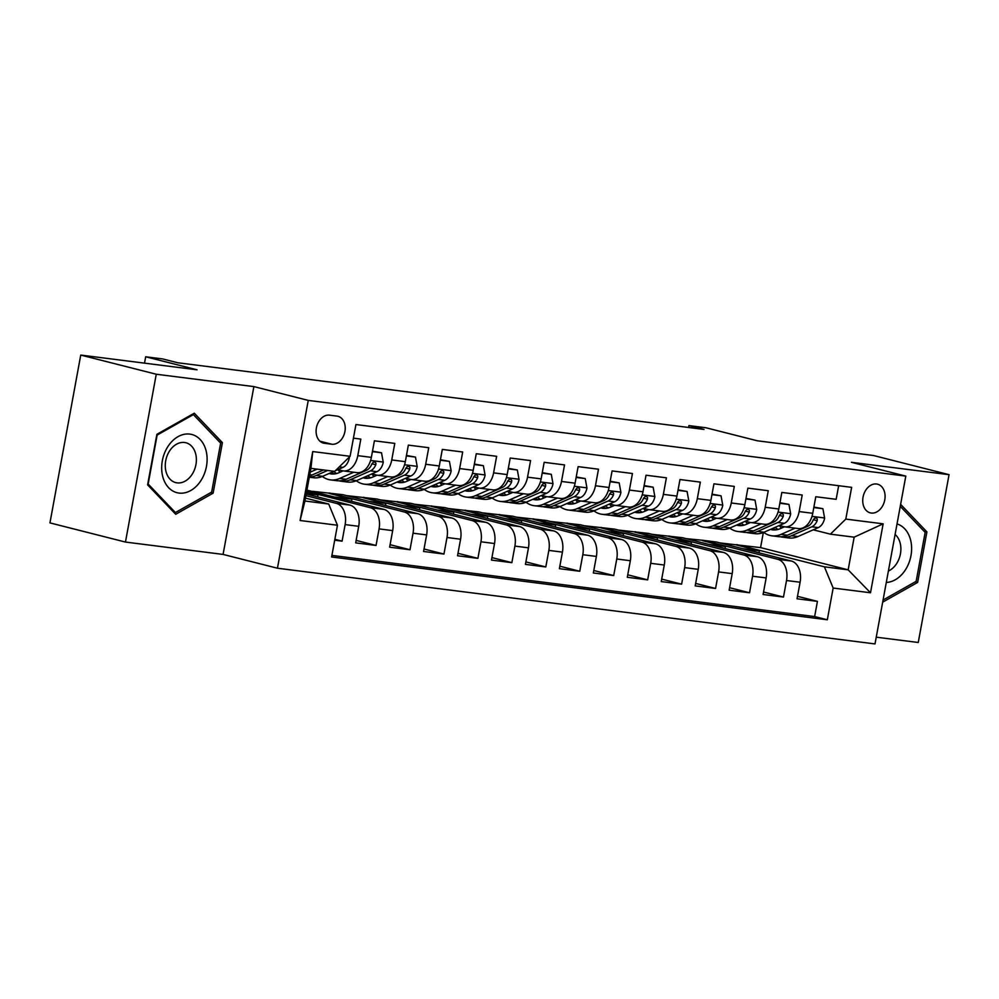 <?xml version="1.0" encoding="UTF-8"?>
<svg xmlns="http://www.w3.org/2000/svg" width="999" height="999" viewBox="0 0 999 999"><rect width="100%" height="100%" fill="white"/><g stroke="black" fill="none" stroke-linecap="round" stroke-linejoin="round"><path stroke-width="1.5" d="M876.56 484.003A14.785 10.914 104.2 0 0 863.173 496.491A14.785 10.914 104.2 0 0 870.266 512.849A14.785 10.914 104.2 0 0 871.24 513.036A14.785 10.914 104.2 0 0 884.639 500.549A14.785 10.914 104.2 0 0 877.534 484.19A14.785 10.914 104.2 0 0 876.56 484.003M876.248 637.175L918.256 642.494L949.05 474.675L873.538 455.519L757.254 440.784L705.893 427.747L688.923 425.599L688.573 427.472M277.447 568.219L875.012 643.93L905.806 476.111L308.254 400.399L277.447 568.219L223.077 554.42L253.883 386.601L156.269 374.238L125.462 542.057L223.077 554.42M125.462 542.057L49.95 522.889L80.744 355.07L197.04 369.805L145.692 356.78L144.518 363.149M156.269 374.238L80.744 355.07M838.661 485.701L836.163 499.313L815.783 496.74L812.749 513.299L799.163 511.575A18.482 12.413 97.2 0 1 784.764 526.835A18.482 12.413 97.2 0 1 783.753 526.648L779.295 525.524M799.163 511.575L802.209 495.017L781.83 492.432L778.795 508.991L765.209 507.267A18.482 12.413 97.2 0 1 750.811 522.539A18.482 12.413 97.2 0 1 749.799 522.352L745.341 521.216A29.333 19.705 97.2 0 0 747.589 523.788M765.209 507.267L768.256 490.721L747.876 488.136L744.842 504.695L731.268 502.972A18.482 12.413 97.2 0 1 716.857 518.231A18.482 12.413 97.2 0 1 715.846 518.044L711.4 516.92M731.268 502.972L734.302 486.413L713.935 483.828L710.888 500.387L697.314 498.663A18.482 12.413 97.2 0 1 682.904 513.936A18.482 12.413 97.2 0 1 681.892 513.748L677.447 512.612M697.314 498.663L700.349 482.117L679.982 479.532L676.935 496.091L663.361 494.368A18.482 12.413 97.2 0 1 648.95 509.64A18.482 12.413 97.2 0 1 647.951 509.44L643.493 508.316M663.361 494.368L666.395 477.809L646.028 475.224L642.981 491.783L629.407 490.059A18.482 12.413 97.2 0 1 614.997 505.332A18.482 12.413 97.2 0 1 613.998 505.144L609.54 504.008M629.407 490.059L632.442 473.514L612.075 470.929L609.04 487.487L595.454 485.764A18.482 12.413 97.2 0 1 581.043 501.036A18.482 12.413 97.2 0 1 580.044 500.836L575.586 499.712M595.454 485.764L598.488 469.205L578.121 466.633L575.087 483.179L561.5 481.456A18.482 12.413 97.2 0 1 547.102 496.728A18.482 12.413 97.2 0 1 546.091 496.54L541.633 495.404M561.5 481.456L564.535 464.91L544.168 462.325L541.133 478.883L527.547 477.16A18.482 12.413 97.2 0 1 513.149 492.432A18.482 12.413 97.2 0 1 512.137 492.232L507.679 491.108M527.547 477.16L530.581 460.601L510.214 458.029L507.18 474.575L493.593 472.864A18.482 12.413 97.2 0 1 479.195 488.124A18.482 12.413 97.2 0 1 478.184 487.937L473.726 486.8M493.593 472.864L496.64 456.306L476.261 453.721L473.226 470.279L459.64 468.556A18.482 12.413 97.2 0 1 445.242 483.828A18.482 12.413 97.2 0 1 444.23 483.628L439.772 482.505M459.64 468.556L462.687 451.998L442.307 449.425L439.273 465.971L425.686 464.26A18.482 12.413 97.2 0 1 411.288 479.52A18.482 12.413 97.2 0 1 410.277 479.333L405.819 478.196M425.686 464.26L428.733 447.702L408.354 445.117L405.319 461.675L391.745 459.952A18.482 12.413 97.2 0 1 377.335 475.224A18.482 12.413 97.2 0 1 376.323 475.024L371.878 473.901M391.745 459.952L394.78 443.394L374.413 440.821L371.366 457.367A18.482 12.413 97.2 0 1 356.968 472.639L343.381 470.916A18.482 12.413 97.2 0 1 342.37 470.729L337.924 469.592M334.702 540.209L342.095 541.146L334.865 539.31M306.218 494.006L349.962 505.107A18.482 12.413 97.2 0 1 358.716 526.311L355.681 542.869L376.049 545.454L356.131 540.397M306.93 490.134L383.916 509.403A18.482 12.413 -82.8 0 1 392.669 530.619L389.635 547.177L410.002 549.75L390.085 544.692M312.662 491.321L342.957 494.705L417.869 513.711A18.482 12.413 -82.8 0 1 426.623 534.915L423.576 551.473L443.956 554.058L424.038 549M346.616 495.629L376.91 499.001L451.823 518.006A18.482 12.413 -82.8 0 1 460.576 539.223L457.53 555.769L477.909 558.354L457.992 553.296M380.557 499.925L410.864 503.309L485.776 522.315A18.482 12.413 -82.8 0 1 494.53 543.518L491.483 560.077L511.863 562.662L491.945 557.604M414.51 504.233L444.817 507.604L519.73 526.61A18.482 12.413 -82.8 0 1 528.471 547.827L525.437 564.373L545.804 566.957L525.886 561.9M448.464 508.528L478.771 511.913L553.671 530.919A18.482 12.413 -82.8 0 1 562.425 552.122L559.39 568.681L579.757 571.266L559.84 566.208M482.417 512.837L512.724 516.208L587.624 535.214A18.482 12.413 -82.8 0 1 596.378 556.431L593.344 572.976L613.711 575.561L593.793 570.504M516.371 517.132L546.665 520.504L621.578 539.522A18.482 12.413 -82.8 0 1 630.332 560.726L627.297 577.285L647.664 579.857L627.747 574.812M550.324 521.441L580.619 524.812L655.531 543.818A18.482 12.413 -82.8 0 1 664.285 565.034L661.251 581.58L681.618 584.165L661.7 579.108M584.278 525.736L614.572 529.108L689.485 548.126A18.482 12.413 -82.8 0 1 698.239 569.33L695.204 585.889L715.571 588.461L695.654 583.416M618.231 530.044L648.526 533.416L723.438 552.422A18.482 12.413 -82.8 0 1 732.192 573.626L729.158 590.184L749.525 592.769L729.607 587.712M652.185 534.34L682.479 537.712L757.392 556.73A18.482 12.413 -82.8 0 1 766.146 577.934L763.099 594.492L783.478 597.065L763.561 592.02M145.692 356.78L162.662 358.928L177.772 362.762L704.02 429.433L688.923 425.599M324.35 443.281L331.818 444.23A14.323 10.577 104.2 0 0 344.792 432.142A14.323 10.577 104.2 0 0 337.924 416.283A14.323 10.577 104.2 0 0 336.975 416.108L329.508 415.159A14.323 10.577 104.2 0 0 316.533 427.247A14.323 10.577 104.2 0 0 323.414 443.106A14.323 10.577 104.2 0 0 324.35 443.281L322.49 442.807M830.394 534.165L845.803 519.093L851.635 487.35L355.931 424.538L350.1 456.293L334.69 471.366L310.926 468.356L304.932 501.011L328.696 504.02L337.45 525.237L331.618 556.98L827.322 619.78L833.154 588.036L824.4 566.82L848.163 569.842L854.157 537.175L830.394 534.165L813.248 529.82M845.803 519.093L883.153 523.826L870.504 592.769L833.154 588.036M337.45 525.237L300.1 520.504L312.749 451.56L350.1 456.293M686.138 538.648L702.846 540.297L777.759 559.303A18.482 12.413 97.2 0 1 786.513 580.519L783.478 597.065M702.846 540.297L716.433 542.02L791.345 561.026L777.759 559.303M668.893 536.001L743.805 555.007A18.482 12.413 97.2 0 1 752.559 576.211L749.525 592.769M634.952 531.693L709.852 550.699A18.482 12.413 97.2 0 1 718.606 571.915L715.571 588.461M600.998 527.397L675.898 546.403A18.482 12.413 97.2 0 1 684.652 567.607L681.618 584.165M567.045 523.089L641.957 542.095A18.482 12.413 97.2 0 1 650.699 563.311L647.664 579.857M533.091 518.793L608.004 537.799A18.482 12.413 97.2 0 1 616.758 559.003L613.711 575.561M499.138 514.485L574.05 533.491A18.482 12.413 97.2 0 1 582.804 554.707L579.757 571.266M465.184 510.189L540.097 529.195A18.482 12.413 97.2 0 1 548.851 550.399L545.804 566.957M431.231 505.881L506.143 524.887A18.482 12.413 97.2 0 1 514.897 546.103L511.863 562.662M397.277 501.585L472.19 520.591A18.482 12.413 97.2 0 1 480.944 541.795L477.909 558.354M363.324 497.277L438.236 516.296A18.482 12.413 97.2 0 1 446.99 537.499L443.956 554.058M329.37 492.982L404.283 511.988A18.482 12.413 97.2 0 1 413.037 533.191L410.002 549.75M306.668 491.533L370.329 507.692A18.482 12.413 97.2 0 1 379.083 528.896L376.049 545.454M305.919 495.654L336.388 503.384A18.482 12.413 97.2 0 1 345.13 524.6L342.095 541.146M331.918 555.407L814.635 616.57L817.432 601.373L797.514 596.316M791.345 561.026A18.482 12.413 -82.8 0 1 800.099 582.23L797.052 598.788L817.432 601.373M353.434 438.161L360.826 439.098L357.792 455.656A18.482 12.413 97.2 0 1 343.381 470.916M305.457 498.126L328.696 504.02M253.883 386.601L308.254 400.399M949.05 474.675L851.435 462.312L905.806 476.111M720.079 542.944L760.564 547.614L848.163 569.842L870.504 592.769M760.564 547.614L763.336 532.529M736.8 544.592L824.4 566.82M317.62 496.903L317.994 494.88L306.593 491.983M306.331 493.406L317.994 494.88M335.314 497.077L351.948 499.188L329.295 493.431M351.573 501.198L351.948 499.188M377.335 475.224L390.921 476.948A18.482 12.413 -82.8 0 0 405.319 461.675M369.268 501.373L385.901 503.484L363.249 497.739M385.527 505.506L385.901 503.484M411.288 479.52L424.862 481.243A18.482 12.413 -82.8 0 0 439.273 465.971M403.221 505.681L419.855 507.779L397.202 502.035M419.48 509.802L419.855 507.779M445.242 483.828L458.816 485.551A18.482 12.413 -82.8 0 0 473.226 470.279M437.175 509.977L453.808 512.087L431.156 506.343M453.434 514.11L453.808 512.087M479.195 488.124L492.769 489.847A18.482 12.413 -82.8 0 0 507.18 474.575M471.116 514.285L487.762 516.383L465.097 510.639M487.387 518.406L487.762 516.383M513.149 492.432L526.723 494.143A18.482 12.413 -82.8 0 0 541.133 478.883M505.069 518.581L521.703 520.691L499.05 514.947M521.341 522.714L521.703 520.691M547.102 496.728L560.676 498.451A18.482 12.413 -82.8 0 0 575.087 483.179M539.023 522.889L555.656 524.987L533.004 519.243M555.294 527.01L555.656 524.987M581.043 501.036L594.63 502.747A18.482 12.413 -82.8 0 0 609.04 487.487M572.976 527.185L589.61 529.295L566.957 523.538M589.248 531.318L589.61 529.295M614.997 505.332L628.583 507.055A18.482 12.413 -82.8 0 0 642.981 491.783M606.93 531.48L623.563 533.591L600.911 527.847M623.189 535.614L623.563 533.591M648.95 509.64L662.537 511.351A18.482 12.413 -82.8 0 0 676.935 496.091M640.883 535.789L657.517 537.899L634.865 532.142M657.142 539.91L657.517 537.899M682.904 513.936L696.49 515.659A18.482 12.413 -82.8 0 0 710.888 500.387M674.837 540.084L691.47 542.195L668.818 536.451M691.096 544.218L691.47 542.195M716.857 518.231L730.444 519.955A18.482 12.413 -82.8 0 0 744.842 504.695M708.791 544.393L725.424 546.503L702.772 540.746M725.049 548.513L725.424 546.503M750.811 522.539L764.385 524.263A18.482 12.413 -82.8 0 0 778.795 508.991M742.744 548.688L759.377 550.799L736.725 545.054M759.003 552.822L759.377 550.799M814.635 616.57L827.322 619.78M784.764 526.835L798.338 528.558A18.482 12.413 -82.8 0 0 812.749 513.299M310.926 468.356L312.749 451.56M304.932 501.011L300.1 520.504M883.153 523.826L854.157 537.175M175.724 514.273L213.124 493.156L222.402 442.619L194.281 413.199L156.88 434.315L147.602 484.852L175.724 514.273M882.679 602.16L917.644 582.417L926.91 531.88L900.623 504.37M219.43 441.87L222.402 442.619M210.801 492.569L213.124 493.156M923.95 531.118L926.91 531.88M915.309 581.83L917.644 582.417M317.095 469.143L310.227 472.165M349.163 457.217L349.3 457.992A12.238 8.229 97.2 0 1 342.957 467.382L335.339 470.729M334.078 471.291L322.665 476.311A35.34 23.739 97.2 0 1 313.524 477.747L309.303 477.21M323.551 469.955L312.138 474.975A35.34 23.739 97.2 0 1 309.54 475.911M309.328 477.047A35.34 23.739 -82.8 0 0 316.208 475.499L327.622 470.467M189.81 434.103A30.032 22.165 104.2 0 0 162.325 460.789A30.032 22.165 104.2 0 0 178.983 493.069A30.032 22.165 104.2 0 0 206.468 466.383A30.032 22.165 104.2 0 0 189.81 434.103M184.528 442.495A20.554 15.172 104.2 0 0 165.896 459.852A20.554 15.172 104.2 0 0 175.762 482.604A20.554 15.172 104.2 0 0 177.123 482.867A20.554 15.172 104.2 0 0 195.754 465.509A20.554 15.172 104.2 0 0 185.876 442.744A20.554 15.172 104.2 0 0 184.528 442.495M211.651 492.095L175.412 512.549L148.164 484.053L157.143 435.077L193.381 414.61L220.642 443.119L211.651 492.095M173.651 512.112L175.412 512.549M192.27 414.335L193.381 414.61M886.288 582.442A30.032 22.165 104.2 0 0 905.319 570.004A30.032 22.165 104.2 0 0 897.027 523.938M888.386 571.028A20.554 15.172 104.2 0 0 896.565 563.686A20.554 15.172 104.2 0 0 895.092 534.465M900.261 506.343L925.149 532.38L916.158 581.343L883.066 600.037M343.094 470.879L338.836 472.752A29.333 19.705 97.2 0 1 331.256 473.938A29.333 19.705 97.2 0 1 329.108 473.476M353.783 472.24L339.635 478.471A35.34 23.739 97.2 0 1 330.507 479.895A35.34 23.739 97.2 0 1 322.315 476.461M372.427 451.635L381.518 452.784L383.254 462.287A12.238 8.229 97.2 0 1 376.91 471.678L356.618 480.619A35.34 23.739 97.2 0 1 347.477 482.042L341.034 481.231A35.34 23.739 -82.8 0 0 350.162 479.795L370.467 470.866A12.238 8.229 -82.8 0 0 375.799 464.772L375.936 463.086L374.8 461.925L372.989 462.475L371.728 464.26A12.238 8.229 97.2 0 1 366.383 470.342L346.091 479.283A35.34 23.739 97.2 0 1 336.963 480.706L330.507 479.895M340.159 472.165A29.333 19.705 97.2 0 1 337.862 469.63M381.518 452.784L372.515 451.148M339.011 480.831A35.34 23.739 -82.8 0 0 341.034 481.231M331.581 472.39A29.333 19.705 -82.8 0 0 334.54 473.951M336.663 473.526A29.333 19.705 97.2 0 1 333.778 471.416M377.048 475.174L372.789 477.047A29.333 19.705 97.2 0 1 365.209 478.234A29.333 19.705 97.2 0 1 363.062 477.784M387.737 476.535L373.589 482.767A35.34 23.739 97.2 0 1 364.46 484.19A35.34 23.739 97.2 0 1 356.268 480.769M406.368 455.931L415.472 457.092L417.207 466.595A12.238 8.229 97.2 0 1 410.864 475.986L390.559 484.915A35.34 23.739 97.2 0 1 381.431 486.351L374.987 485.526A35.34 23.739 -82.8 0 0 384.116 484.103L404.42 475.162A12.238 8.229 -82.8 0 0 409.752 469.08L409.89 467.395L408.753 466.221L406.943 466.77L405.681 468.568A12.238 8.229 97.2 0 1 400.337 474.65L380.045 483.578A35.34 23.739 97.2 0 1 370.904 485.014L364.46 484.19M374.113 476.473A29.333 19.705 97.2 0 1 371.815 473.926M415.472 457.092L406.468 455.444M372.964 485.139A35.34 23.739 -82.8 0 0 374.987 485.526M365.534 476.685A29.333 19.705 -82.8 0 0 368.494 478.246M370.617 477.834A29.333 19.705 97.2 0 1 367.732 475.724M411.001 479.483L406.743 481.356A29.333 19.705 97.2 0 1 399.163 482.542A29.333 19.705 97.2 0 1 397.015 482.08M421.69 480.844L407.542 487.062A35.34 23.739 97.2 0 1 398.414 488.499A35.34 23.739 97.2 0 1 390.222 485.064M440.322 460.239L449.425 461.388L451.161 470.891A12.238 8.229 97.2 0 1 444.817 480.282L424.513 489.223A35.34 23.739 97.2 0 1 415.384 490.646L408.941 489.835A35.34 23.739 -82.8 0 0 418.069 488.399L438.361 479.47A12.238 8.229 -82.8 0 0 443.706 473.376L443.843 471.69L442.707 470.529L440.896 471.078L439.635 472.864A12.238 8.229 97.2 0 1 434.29 478.946L413.986 487.887A35.34 23.739 97.2 0 1 404.857 489.31L398.414 488.499M408.067 480.769A29.333 19.705 97.2 0 1 405.769 478.234M449.425 461.388L440.422 459.752M406.918 489.435A35.34 23.739 -82.8 0 0 408.941 489.835M399.488 480.994A29.333 19.705 -82.8 0 0 402.447 482.542M404.558 482.13A29.333 19.705 97.2 0 1 401.685 480.019M444.942 483.778L440.696 485.651A29.333 19.705 97.2 0 1 433.116 486.838A29.333 19.705 97.2 0 1 430.956 486.388M455.644 485.139L441.496 491.371A35.34 23.739 97.2 0 1 432.367 492.794A35.34 23.739 97.2 0 1 424.175 489.36M474.275 464.535L483.379 465.696L485.102 475.187A12.238 8.229 97.2 0 1 478.771 484.59L458.466 493.518A35.34 23.739 97.2 0 1 449.338 494.942L442.882 494.13A35.34 23.739 -82.8 0 0 452.023 492.707L472.315 483.766A12.238 8.229 -82.8 0 0 477.659 477.684L477.797 475.999L476.66 474.825L474.85 475.374L473.588 477.16A12.238 8.229 97.2 0 1 468.244 483.254L447.939 492.182A35.34 23.739 97.2 0 1 438.811 493.618L432.367 492.794M442.02 485.077A29.333 19.705 97.2 0 1 439.71 482.529M483.379 465.696L474.363 464.048M440.871 493.743A35.34 23.739 -82.8 0 0 442.882 494.13M433.441 485.289A29.333 19.705 -82.8 0 0 436.388 486.85M438.511 486.426A29.333 19.705 97.2 0 1 435.639 484.328M478.896 488.086L474.65 489.96A29.333 19.705 97.2 0 1 467.07 491.146A29.333 19.705 97.2 0 1 464.91 490.684M489.597 489.448L475.449 495.666A35.34 23.739 97.2 0 1 466.321 497.102A35.34 23.739 97.2 0 1 458.129 493.668M508.229 468.843L517.332 469.992L519.055 479.495A12.238 8.229 97.2 0 1 512.724 488.886L492.42 497.827A35.34 23.739 97.2 0 1 483.291 499.25L476.835 498.439A35.34 23.739 -82.8 0 0 485.976 497.002L506.268 488.074A12.238 8.229 -82.8 0 0 511.613 481.98L511.75 480.294L510.601 479.133L508.803 479.682L507.542 481.468A12.238 8.229 97.2 0 1 502.197 487.549L481.893 496.491A35.34 23.739 97.2 0 1 472.764 497.914L466.321 497.102M475.974 489.373A29.333 19.705 97.2 0 1 473.663 486.838M517.332 469.992L508.316 468.356M474.825 498.039A35.34 23.739 -82.8 0 0 476.835 498.439M467.395 489.597A29.333 19.705 -82.8 0 0 470.342 491.146M472.465 490.734A29.333 19.705 97.2 0 1 469.592 488.623M512.849 492.382L508.603 494.255A29.333 19.705 97.2 0 1 501.023 495.442A29.333 19.705 97.2 0 1 498.863 494.98M523.551 493.743L509.403 499.975A35.34 23.739 97.2 0 1 500.262 501.398A35.34 23.739 97.2 0 1 492.082 497.964M542.182 473.139L551.286 474.3L553.009 483.791A12.238 8.229 97.2 0 1 546.678 493.194L526.373 502.122A35.34 23.739 97.2 0 1 517.245 503.546L510.789 502.734A35.34 23.739 -82.8 0 0 519.917 501.311L540.222 492.37A12.238 8.229 -82.8 0 0 545.566 486.288L545.704 484.602L544.555 483.429L542.744 483.978L541.495 485.764A12.238 8.229 97.2 0 1 536.151 491.858L515.846 500.786A35.34 23.739 97.2 0 1 506.718 502.222L500.262 501.398M509.927 493.681A29.333 19.705 97.2 0 1 507.617 491.133M551.286 474.3L542.27 472.652M508.766 502.347A35.34 23.739 -82.8 0 0 510.789 502.734M501.348 493.893A29.333 19.705 -82.8 0 0 504.295 495.454M506.418 495.029A29.333 19.705 97.2 0 1 503.546 492.932M546.803 496.69L542.557 498.563A29.333 19.705 97.2 0 1 534.977 499.75A29.333 19.705 97.2 0 1 532.817 499.288M557.504 498.051L543.344 504.27A35.34 23.739 97.2 0 1 534.215 505.706A35.34 23.739 97.2 0 1 526.023 502.272M576.136 477.447L585.239 478.596L586.962 488.099A12.238 8.229 97.2 0 1 580.631 497.49L560.327 506.431A35.34 23.739 97.2 0 1 551.198 507.854L544.742 507.03A35.34 23.739 -82.8 0 0 553.871 505.606L574.175 496.678A12.238 8.229 -82.8 0 0 579.52 490.584L579.657 488.898L578.508 487.737L576.698 488.286L575.436 490.072A12.238 8.229 97.2 0 1 570.104 496.153L549.8 505.094A35.34 23.739 97.2 0 1 540.671 506.518L534.215 505.706M543.881 497.977A29.333 19.705 97.2 0 1 541.57 495.429M585.239 478.596L576.223 476.96M542.719 506.643A35.34 23.739 -82.8 0 0 544.742 507.03M535.302 498.201A29.333 19.705 -82.8 0 0 538.249 499.75M540.372 499.338A29.333 19.705 97.2 0 1 537.499 497.227M580.756 500.986L576.51 502.859A29.333 19.705 97.2 0 1 568.931 504.045A29.333 19.705 97.2 0 1 566.77 503.583M591.445 502.347L577.297 508.578A35.34 23.739 97.2 0 1 568.169 510.002A35.34 23.739 97.2 0 1 559.977 506.568M610.089 481.743L619.193 482.892L620.916 492.395A12.238 8.229 97.2 0 1 614.585 501.798L594.28 510.726A35.34 23.739 97.2 0 1 585.152 512.15L578.696 511.338A35.34 23.739 -82.8 0 0 587.824 509.915L608.129 500.974A12.238 8.229 -82.8 0 0 613.473 494.892L613.611 493.206L612.462 492.032L610.651 492.582L609.39 494.368A12.238 8.229 97.2 0 1 604.058 500.462L583.753 509.39A35.34 23.739 97.2 0 1 574.625 510.826L568.169 510.002M577.822 502.272A29.333 19.705 97.2 0 1 575.524 499.737M619.193 482.892L610.177 481.256M576.673 510.951A35.34 23.739 -82.8 0 0 578.696 511.338M569.255 502.497A29.333 19.705 -82.8 0 0 572.202 504.058M574.325 503.633A29.333 19.705 97.2 0 1 571.453 501.523M614.71 505.294L610.451 507.167A29.333 19.705 97.2 0 1 602.884 508.341A29.333 19.705 97.2 0 1 600.724 507.892M625.399 506.655L611.251 512.874A35.34 23.739 97.2 0 1 602.122 514.31A35.34 23.739 97.2 0 1 593.93 510.876M644.043 486.051L653.134 487.2L654.869 496.703A12.238 8.229 97.2 0 1 648.526 506.093L628.234 515.022A35.34 23.739 97.2 0 1 619.105 516.458L612.649 515.634A35.34 23.739 -82.8 0 0 621.778 514.21L642.082 505.282A12.238 8.229 -82.8 0 0 647.427 499.188L647.552 497.502L646.415 496.328L644.605 496.89L643.344 498.676A12.238 8.229 97.2 0 1 638.011 504.757L617.707 513.698A35.34 23.739 97.2 0 1 608.578 515.122L602.122 514.31M611.775 506.58A29.333 19.705 97.2 0 1 609.477 504.033M653.134 487.2L644.13 485.564M610.626 515.247A35.34 23.739 -82.8 0 0 612.649 515.634M603.209 506.793A29.333 19.705 -82.8 0 0 606.156 508.354M608.279 507.942A29.333 19.705 97.2 0 1 605.406 505.831M648.663 509.59L644.405 511.463A29.333 19.705 97.2 0 1 636.825 512.649A29.333 19.705 97.2 0 1 634.677 512.187M659.352 510.951L645.204 517.182A35.34 23.739 97.2 0 1 636.076 518.606A35.34 23.739 97.2 0 1 627.884 515.172M677.996 490.347L687.087 491.496L688.823 500.998A12.238 8.229 97.2 0 1 682.479 510.389L662.187 519.33A35.34 23.739 97.2 0 1 653.046 520.754L646.603 519.942A35.34 23.739 -82.8 0 0 655.731 518.506L676.036 509.577A12.238 8.229 -82.8 0 0 681.368 503.496L681.505 501.81L680.369 500.636L678.558 501.186L677.297 502.972A12.238 8.229 97.2 0 1 671.952 509.065L651.66 517.994A35.34 23.739 97.2 0 1 642.532 519.418L636.076 518.606M645.729 510.876A29.333 19.705 97.2 0 1 643.431 508.341M687.087 491.496L678.084 489.86M644.58 519.555A35.34 23.739 -82.8 0 0 646.603 519.942M637.15 511.101A29.333 19.705 -82.8 0 0 640.109 512.662M642.232 512.237A29.333 19.705 97.2 0 1 639.36 510.127M682.617 513.898L678.358 515.759A29.333 19.705 97.2 0 1 670.779 516.945A29.333 19.705 97.2 0 1 668.631 516.495M693.306 515.259L679.158 521.478A35.34 23.739 97.2 0 1 670.029 522.914A35.34 23.739 97.2 0 1 661.837 519.48M711.95 494.655L721.041 495.804L722.776 505.307A12.238 8.229 97.2 0 1 716.433 514.697L696.141 523.626A35.34 23.739 97.2 0 1 687 525.062L680.556 524.238A35.34 23.739 -82.8 0 0 689.685 522.814L709.989 513.873A12.238 8.229 -82.8 0 0 715.321 507.792L715.459 506.106L714.322 504.932L712.512 505.494L711.251 507.28A12.238 8.229 97.2 0 1 705.906 513.361L685.614 522.302A35.34 23.739 97.2 0 1 676.485 523.726L670.029 522.914M679.682 515.184A29.333 19.705 97.2 0 1 677.384 512.637M721.041 495.804L712.037 494.155M678.533 523.851A35.34 23.739 -82.8 0 0 680.556 524.238M671.103 515.397A29.333 19.705 -82.8 0 0 674.063 516.958M676.186 516.545A29.333 19.705 97.2 0 1 673.301 514.435M716.57 518.194L712.312 520.067A29.333 19.705 97.2 0 1 704.732 521.253A29.333 19.705 97.2 0 1 702.584 520.791M727.26 519.555L713.111 525.786A35.34 23.739 97.2 0 1 703.983 527.21A35.34 23.739 97.2 0 1 695.791 523.776M745.891 498.951L754.994 500.099L756.73 509.602A12.238 8.229 97.2 0 1 750.386 518.993L730.082 527.934A35.34 23.739 97.2 0 1 720.953 529.358L714.51 528.546A35.34 23.739 -82.8 0 0 723.638 527.11L743.943 518.181A12.238 8.229 -82.8 0 0 749.275 512.1L749.412 510.414L748.276 509.24L746.465 509.79L745.204 511.575A12.238 8.229 97.2 0 1 739.859 517.669L719.567 526.598A35.34 23.739 97.2 0 1 710.426 528.021L703.983 527.21M713.636 519.48A29.333 19.705 97.2 0 1 711.338 516.945M754.994 500.099L745.991 498.464M712.487 528.159A35.34 23.739 -82.8 0 0 714.51 528.546M705.057 519.705A29.333 19.705 -82.8 0 0 708.016 521.266M710.139 520.841A29.333 19.705 97.2 0 1 707.255 518.731M750.524 522.502L746.265 524.363A29.333 19.705 97.2 0 1 738.686 525.549A29.333 19.705 97.2 0 1 736.538 525.099M761.213 523.851L747.065 530.082A35.34 23.739 97.2 0 1 737.936 531.505A35.34 23.739 97.2 0 1 729.745 528.084M779.844 503.246L788.948 504.408L790.684 513.911A12.238 8.229 97.2 0 1 784.34 523.301L764.035 532.23A35.34 23.739 97.2 0 1 754.907 533.666L748.463 532.842A35.34 23.739 -82.8 0 0 757.592 531.418L777.884 522.477A12.238 8.229 -82.8 0 0 783.228 516.396L783.366 514.71L782.229 513.536L780.419 514.085L779.158 515.884A12.238 8.229 97.2 0 1 773.813 521.965L753.508 530.906A35.34 23.739 97.2 0 1 744.38 532.33L737.936 531.505M788.948 504.408L779.944 502.759M746.44 532.455A35.34 23.739 -82.8 0 0 748.463 532.842M739.01 524A29.333 19.705 -82.8 0 0 741.97 525.561M744.08 525.149A29.333 19.705 97.2 0 1 741.208 523.039M784.465 526.798L780.219 528.671A29.333 19.705 97.2 0 1 772.639 529.857A29.333 19.705 97.2 0 1 770.479 529.395M795.167 528.159L781.018 534.39A35.34 23.739 97.2 0 1 771.89 535.814A35.34 23.739 97.2 0 1 763.698 532.38M813.798 507.554L822.901 508.703L824.625 518.206A12.238 8.229 97.2 0 1 818.293 527.597L797.989 536.538A35.34 23.739 97.2 0 1 788.86 537.962L782.404 537.15A35.34 23.739 -82.8 0 0 791.545 535.714L811.837 526.785A12.238 8.229 -82.8 0 0 817.182 520.691L817.319 519.018L816.183 517.844L814.372 518.394L813.111 520.179A12.238 8.229 97.2 0 1 807.766 526.273L787.462 535.202A35.34 23.739 97.2 0 1 778.333 536.625L771.89 535.814M781.543 528.084A29.333 19.705 97.2 0 1 779.232 525.549M822.901 508.703L813.885 507.067M780.394 536.763A35.34 23.739 -82.8 0 0 782.404 537.15M772.964 528.309A29.333 19.705 -82.8 0 0 775.911 529.87M778.034 529.445A29.333 19.705 97.2 0 1 775.162 527.335M757.392 556.73L743.805 555.007M723.438 552.422L709.852 550.699M689.485 548.126L675.898 546.403M655.531 543.818L641.957 542.095M621.578 539.522L608.004 537.799M587.624 535.214L574.05 533.491M553.671 530.919L540.097 529.195M519.73 526.61L506.143 524.887M485.776 522.315L472.19 520.591M451.823 518.006L438.236 516.296M417.869 513.711L404.283 511.988M383.916 509.403L370.329 507.692M349.962 505.107L336.388 503.384M358.716 526.311L345.13 524.6M800.099 582.23L786.513 580.519M766.146 577.934L752.559 576.211M732.192 573.626L718.606 571.915M698.239 569.33L684.652 567.607M664.285 565.034L650.699 563.311M630.332 560.726L616.758 559.003M596.378 556.431L582.804 554.707M562.425 552.122L548.851 550.399M528.471 547.827L514.897 546.103M494.53 543.518L480.944 541.795M460.576 539.223L446.99 537.499M426.623 534.915L413.037 533.191M392.669 530.619L379.083 528.896M371.366 457.367L357.792 455.656M319.93 441.208L331.818 444.23M312.138 474.975L309.765 474.675M322.665 476.311L316.208 475.499M342.957 467.382L339.248 466.908M383.204 462.05L370.617 460.452M346.091 479.283L339.635 478.471M356.618 480.619L350.162 479.795M366.383 470.342L364.573 470.117M376.91 471.678L370.467 470.866M371.953 463.798L375.799 464.772M417.157 466.358L404.57 464.76M380.045 483.578L373.589 482.767M390.559 484.915L384.116 484.103M400.337 474.65L398.526 474.425M410.864 475.986L404.42 475.162M405.906 468.106L409.752 469.08M451.111 470.654L438.524 469.055M413.986 487.887L407.542 487.062M424.513 489.223L418.069 488.399M434.29 478.946L432.48 478.721M444.817 480.282L438.361 479.47M439.847 472.402L443.706 473.376M485.064 474.95L472.465 473.364M447.939 492.182L441.496 491.371M458.466 493.518L452.023 492.707M468.244 483.254L466.433 483.017M478.771 484.59L472.315 483.766M473.801 476.71L477.659 477.684M519.018 479.258L506.418 477.659M481.893 496.491L475.449 495.666M492.42 497.827L485.976 497.002M502.197 487.549L500.387 487.325M512.724 488.886L506.268 488.074M507.754 481.006L511.613 481.98M552.971 483.553L540.372 481.968M515.846 500.786L509.403 499.975M526.373 502.122L519.917 501.311M536.151 491.858L534.328 491.62M546.678 493.194L540.222 492.37M541.708 485.302L545.566 486.288M586.925 487.862L574.325 486.263M549.8 505.094L543.344 504.27M560.327 506.431L553.871 505.606M570.104 496.153L568.281 495.929M580.631 497.49L574.175 496.678M575.661 489.61L579.52 490.584M620.879 492.157L608.279 490.571M583.753 509.39L577.297 508.578M594.28 510.726L587.824 509.915M604.058 500.462L602.235 500.224M614.585 501.798L608.129 500.974M609.615 493.906L613.473 494.892M654.832 496.466L642.232 494.867M617.707 513.698L611.251 512.874M628.234 515.022L621.778 514.21M638.011 504.757L636.188 504.532M648.526 506.093L642.082 505.282M643.568 498.214L647.427 499.188M688.773 500.761L676.186 499.163M651.66 517.994L645.204 517.182M662.187 519.33L655.731 518.506M671.952 509.065L670.142 508.828M682.479 510.389L676.036 509.577M677.522 502.509L681.368 503.496M722.727 505.069L710.139 503.471M685.614 522.302L679.158 521.478M696.141 523.626L689.685 522.814M705.906 513.361L704.095 513.136M716.433 514.697L709.989 513.873M711.475 506.818L715.321 507.792M756.68 509.365L744.093 507.767M719.567 526.598L713.111 525.786M730.082 527.934L723.638 527.11M739.859 517.669L738.049 517.432M750.386 518.993L743.943 518.181M745.429 511.113L749.275 512.1M790.634 513.673L778.046 512.075M753.508 530.906L747.065 530.082M764.035 532.23L757.592 531.418M773.813 521.965L772.002 521.74M784.34 523.301L777.884 522.477M779.37 515.422L783.228 516.396M824.587 517.969L811.987 516.371M787.462 535.202L781.018 534.39M797.989 536.538L791.545 535.714M807.766 526.273L805.956 526.036M818.293 527.597L811.837 526.785M813.323 519.717L817.182 520.691"/></g></svg>
